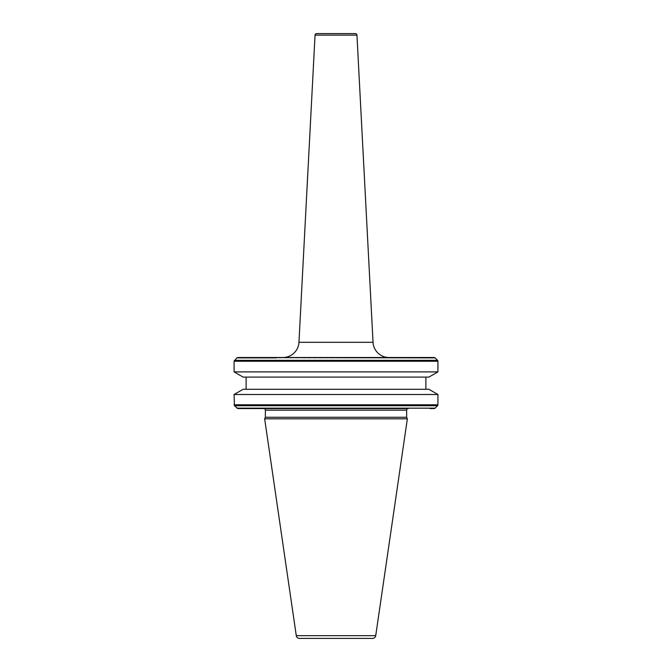 <?xml version="1.0" encoding="UTF-8"?>
<svg xmlns="http://www.w3.org/2000/svg" width="672" height="672" viewBox="0 0 672 672"><rect width="100%" height="100%" fill="white"/><g stroke="black" fill="none" stroke-linecap="round" stroke-linejoin="round"><path stroke-width="0.5" stroke-dasharray="3.36 2.52" d="M372.548 638.4L299.452 638.4M316.655 33.6L355.345 33.6M243.096 389.29L428.904 389.29M234.074 394.498L437.926 394.498M425.888 377.093L246.112 377.093L425.888 377.093M246.112 389.29L425.888 389.29L246.112 389.29M264.65 418.824L407.35 418.824M265.373 417.27L406.627 417.27M408.232 408.551L263.768 408.551L408.232 408.551M428.904 377.093L243.096 377.093M234.074 371.885L437.926 371.885M430.718 357.512L276.612 357.512M282.929 357.512L389.071 357.512M375.724 635.653L296.276 635.653M315.05 35.12L356.95 35.12M234.452 360.343L437.548 360.343M234.074 361.25L437.926 361.25M234.074 404.804L437.926 404.804M234.452 405.72L437.548 405.72M241.92 408.551L435.086 408.173M431.138 408.173L430.08 408.551M236.914 357.882L435.086 357.882M265.373 410.155L406.627 410.155M236.914 408.173L240.862 408.173M373.044 342.3L298.956 342.3"/><path stroke-width="1.01" d="M299.452 638.4A3.209 3.209 0 0 1 296.276 635.653L264.65 418.824L407.35 418.824L375.724 635.653A3.209 3.209 0 0 1 372.548 638.4L299.452 638.4M408.232 408.551L241.92 408.551L408.232 408.551A1.604 1.604 0 0 0 406.627 410.155L406.627 417.27L265.373 417.27L264.65 418.824M263.768 408.551A1.604 1.604 0 0 1 265.373 410.155L265.373 417.27M282.929 357.512A16.052 16.052 0 0 0 298.956 342.3L373.044 342.3A16.052 16.052 0 0 0 389.071 357.512L282.929 357.512M356.95 35.12L315.05 35.12A1.604 1.604 0 0 1 316.655 33.6L355.345 33.6A1.604 1.604 0 0 1 356.95 35.12L373.044 342.3M435.086 357.882L237.821 357.512L434.179 357.512A1.285 1.285 0 0 1 435.086 357.882L437.548 360.343A1.285 1.285 0 0 1 437.926 361.25L437.926 371.885L234.074 371.885L243.096 377.093L428.904 377.093L437.926 371.885M437.926 394.498L234.074 394.498L243.096 389.29L428.904 389.29L437.926 394.498L437.926 404.804A1.285 1.285 0 0 1 437.548 405.72L234.452 405.72L237.821 408.551L241.92 408.551L237.821 408.551M437.548 405.72L435.086 408.173A1.285 1.285 0 0 1 434.179 408.551L430.08 408.551L434.179 408.551M406.627 417.27L407.35 418.824M234.074 394.498L234.452 405.72M246.112 377.093L246.112 389.29M425.888 377.093L425.888 389.29M437.926 361.25L234.074 361.25L234.074 371.885M276.612 357.882L236.914 357.882L234.074 361.25M315.05 35.12L298.956 342.3M434.179 357.512L430.718 357.512M406.627 410.155L265.373 410.155M435.086 408.173L236.914 408.173M296.276 635.653L375.724 635.653M437.926 404.804L234.074 404.804M437.548 360.343L234.452 360.343M241.92 408.551L240.862 408.173M257.813 408.551L256.679 408.173M256.679 357.882L257.813 357.512M236.914 357.882L237.821 357.512"/></g></svg>
